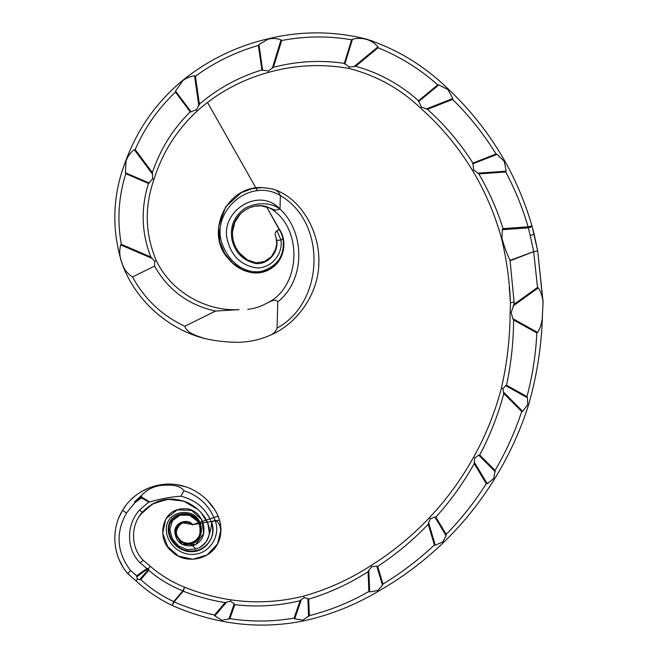 <?xml version="1.0" encoding="UTF-8"?>
<svg xmlns="http://www.w3.org/2000/svg" width="658" height="658" viewBox="0 0 658 658"><rect width="100%" height="100%" fill="white"/><g stroke="black" fill="none" stroke-linecap="round" stroke-linejoin="round"><path stroke-width="0.99" d="M140.253 514.885L151.965 504.201L167.329 499.257L183.524 501.042L197.844 509.407L184.339 501.322L169.024 499.118L154.169 503.025L142.292 512.278C130.333 525.512 130.588 547.727 143.255 560.345L150.328 566.308C160.437 575.084 171.853 582.05 184.577 587.224C199.67 593.245 215.059 597.439 230.736 599.825C255.246 603.386 279.551 602.144 303.651 596.09C327.552 589.387 349.99 579.221 370.939 565.6C392.349 552.185 411.801 536.262 429.287 517.83C446.519 499.603 461.283 479.402 473.579 457.22C485.719 435.522 494.98 412.533 501.363 388.236C507.096 363.381 510.016 338.113 510.139 312.435L510.444 302.779L509.276 287.258M542.431 314.697C541.682 345.318 537.043 375.43 528.514 405.04C520.207 431.138 508.848 455.813 494.446 479.073C480.036 502.441 463.035 523.587 443.451 542.529C423.662 561.57 401.931 577.831 378.251 591.312C354.662 605.352 329.559 615.263 302.951 621.045C275.817 626.408 248.74 626.441 221.73 621.152C204.877 617.796 188.361 612.565 172.174 605.442C158.751 598.977 146.693 590.794 135.992 580.891L127.784 573.661C112.839 556.504 110.478 529.706 122.577 510.32C134.816 489.174 162.287 478.851 185.342 486.714C207.41 493.673 228.145 518.693 218.423 542.151C221.598 535.415 222.371 523.587 214.911 520.026C209.277 505.443 198.963 495.68 183.977 490.753C179.33 484.527 169.41 484.806 162.189 485.349C153.98 486.114 147.112 489.453 141.569 495.384L134.487 501.947L134.997 502.564L126.484 513.01C115.438 533.038 116.77 552.177 130.473 570.42L136.675 575.832L137.407 579.27L140.763 579.608C150.575 588.548 161.547 595.868 173.704 601.585L182.85 590.851L184.577 587.224C199.67 593.245 215.059 597.439 230.736 599.825C255.246 603.386 279.551 602.144 303.651 596.09C327.552 589.387 349.99 579.221 370.939 565.6C392.349 552.185 411.801 536.262 429.287 517.83C446.519 499.603 461.283 479.402 473.579 457.22C485.719 435.522 494.98 412.533 501.363 388.236C507.096 363.381 510.016 338.113 510.139 312.435L510.444 302.779C509.58 280.884 506.602 259.425 501.511 238.402L501.972 238.286C504.012 245.969 506.701 253.346 510.049 260.412L514.095 302.088L513.997 304.366L511.167 312.501L512.837 318.653L537.66 332.454C540.835 327.075 542.422 321.153 542.431 314.697L543.056 303.025C542.751 297.457 541.18 292.391 538.334 287.834L513.133 305.962L513.997 304.366L537.496 287.456L533.696 251.66L510.452 260.642M510.444 302.779L509.267 287.135L510.444 302.779L514.095 302.088M215.544 311.053C188.55 305.09 168.201 290.104 154.523 266.087L154.745 261.366L150.805 257.007C141.478 232.842 140.713 208.323 148.494 183.45L152.64 178.869L152.393 172.626C160.19 149.366 172.799 129.116 190.22 111.876L196.364 109.878L199.399 104.186C217.782 88.501 238.607 77.093 261.868 69.97L268.258 71.006L273.424 67.297C296.931 61.178 320.569 59.87 344.348 63.374L349.324 67.042L355.682 66.285C379.222 72.882 400.171 84.38 418.529 100.781L421.375 107.057L427.486 109.318C445.063 125.201 460.205 143.123 472.896 163.085L473.702 169.92L472.567 170.587C485.259 191.774 494.906 214.376 501.511 238.402C494.906 214.376 485.259 191.774 472.567 170.587C458.371 147.071 441.016 126.221 420.495 108.035C400.138 88.641 376.327 75.456 349.061 68.473C321.968 63.645 295.154 64.928 268.637 72.347C241.7 79.75 217.921 92.597 197.31 110.898C176.747 129.98 162.32 152.771 154.046 179.28C144.332 206.867 145.073 233.952 156.259 260.527C170.784 291.272 205.197 311.555 239.076 309.622L215.544 311.053L184.832 326.261C187.012 333.343 197.63 336.082 204.515 338.459C167.403 329.016 134.915 299.62 122.034 263.513C111.235 228.713 112.584 194.225 126.081 160.05C137.835 128.59 156.653 102.08 182.529 80.515C208.216 59.886 237.069 45.904 269.097 38.567C301.348 30.844 333.68 30.992 366.078 39.011C397.185 49.194 424.616 65.907 448.369 89.167C470.741 110.256 489.56 134.232 504.826 161.087C516.324 181.559 525.397 203.273 532.034 226.212L537.701 250.937L543.056 303.025M510.049 260.412L533.679 251.611L530.225 235.548L534.164 234.223L532.034 226.212C525.397 203.273 516.324 181.559 504.826 161.087L504.299 161.399L506.175 171.17L477.519 173.202L478.827 173.893L473.702 169.92L472.567 170.587C458.371 147.071 441.016 126.221 420.495 108.035C400.138 88.641 376.327 75.456 349.061 68.473L349.324 67.042L349.061 68.473M268.637 72.347L268.258 71.006L268.637 72.347C241.7 79.75 217.921 92.597 197.31 110.898L196.364 109.878L197.31 110.898M152.64 178.869L154.046 179.28C144.332 206.867 145.073 233.952 156.259 260.527C170.784 291.272 205.197 311.555 239.076 309.622L238.928 309.778M197.359 521.054L189.496 515.247L179.947 515.23L172.486 520.651L169.838 529.476L172.33 538.812L178.524 545.967L187.012 549.562L195.985 549.052L199.275 547.727L195.985 549.052L199.275 547.727L204.399 543.936L206.102 541.879C216.021 526.951 201.603 509.095 187.555 502.63C170.315 495.778 155.23 498.994 142.292 512.278L139.521 510.09L148.831 502.021L141.462 497.917L134.997 502.564L126.484 513.01L122.577 510.32L125.892 505.467M200.303 547.16L203.857 544.479M207.706 539.173L208.8 536.377M209.433 533.367L207.796 523.307L201.767 513.528L207.796 523.316L209.433 533.383L207.788 523.291L201.735 513.495M183.977 490.753L180.868 496.206C195.648 499.883 205.896 508.609 211.621 522.394C217.058 535.596 206.283 551.667 192.021 551.659C178.351 552.44 165.199 538.088 168.843 524.574C172.832 510.09 196.043 509.958 199.917 524.681C202.105 532.215 200.106 538.203 193.913 542.644C186.346 545.482 180.629 543.319 176.747 536.155C180.868 543.796 186.921 545.926 194.891 542.546C201.282 537.257 202.977 530.652 199.983 522.723C194.538 507.483 169.468 509.736 166.556 526.03C164.072 541.476 179.108 555.985 194.126 554.307C209.82 553.46 221.409 535.168 214.911 520.026L211.621 522.394C211.177 529.262 209.334 535.76 206.102 541.879L202.014 546.033L206.102 541.879L204.399 543.936L199.275 547.727L195.985 549.052L189.948 543.08M221.096 529.024L217.535 543.927L207.147 554.916L192.884 559.275L178.507 556.125L167.609 546.527L162.723 533.029L165.824 518.767L177.282 509.851L191.519 510.386L201.94 519.787L203.618 533.482L195.574 544.528L182.134 544.421L174.814 533.539L180.818 522.452L192.843 524.632L192.588 525.01C184.001 516.324 170.636 530.126 179.124 538.655C185.507 547.892 200.78 541.764 199.95 530.85C201.035 520.577 190.409 511.891 180.605 514.679C169.624 519.178 166.425 526.926 170.998 537.907C177.356 549.191 186.699 553.197 199.029 549.94C210.708 544.24 214.903 535.061 211.621 522.394M214.549 615.024L225.102 602.629C210.823 600.302 196.857 596.477 183.212 591.155L174.074 601.897L172.174 605.442L173.704 601.585L174.074 601.897C187.234 607.597 200.731 611.973 214.549 615.024L214.837 615.913L221.943 620.288L229.913 618.627C251.323 621.983 272.716 621.802 294.093 618.092L294.685 618.816L302.803 620.132L309.367 615.625C330.291 610.32 350.13 602.267 368.883 591.452L369.697 591.92L377.84 590.539L378.251 591.312C354.662 605.352 329.559 615.263 302.951 621.045C275.817 626.408 248.74 626.441 221.73 621.152C204.877 617.796 188.361 612.565 172.174 605.442C158.751 598.977 146.693 590.794 135.992 580.891L127.701 573.554M122.816 566.645L118.966 559.333M118.802 517.838L122.577 510.32M130.983 499.669L134.364 496.601M141.75 491.427L149.925 487.562M176.533 484.666L185.392 486.731M197.647 492.513L201.348 495.087M207.977 501.051L213.801 508.511M217.93 516.119L219.525 520.182L192.843 524.632C187.489 518.372 175.439 521.975 174.814 530.866C175.431 541.559 181.23 546.527 192.226 545.778C212.97 539.914 203.972 506.331 182.801 508.864C161.251 509.226 156.423 539.494 171.541 551.165C184.511 564.819 210.708 560.575 218.423 542.151L220.307 536.262M219.542 520.239L220.669 524.714M185.211 486.673L176.508 484.658M167.445 484.148L162.855 484.477M149.884 487.578L141.667 491.468M240.507 342.25C250.649 341.732 260.362 339.479 269.64 335.49C260.362 339.479 250.649 341.732 240.507 342.25C228.268 342.431 216.268 341.173 204.515 338.459C167.403 329.016 134.915 299.62 122.034 263.513C111.235 228.713 112.584 194.225 126.081 160.05L125.374 172.75L149.325 183.064L148.494 183.45L125.818 173.696C118.522 196.956 117.025 220.496 121.343 244.332L150.805 257.007L152.327 258.512L120.653 244.883C119.139 251.15 119.624 257.36 122.1 263.504C124.099 269.492 127.586 273.983 132.562 276.96C144.563 299.102 161.991 315.536 184.832 326.261M272.272 68.407L281.04 39.85C277.24 38.46 273.292 38.172 269.196 38.978L269.097 38.567C301.348 30.844 333.68 30.992 366.078 39.011L366.004 39.25C361.448 38.115 356.94 38.115 352.482 39.241L344.833 64.163L344.348 63.374L351.594 39.784C328.227 35.795 304.909 36.05 281.64 40.541L273.424 67.297M503.057 228.614L528.078 226.837C522.485 207.706 515.025 189.422 505.714 171.985L478.827 173.893C488.935 191.141 497.012 209.376 503.057 228.614L502.309 229.7L528.144 227.865A4.08 0.526 164.2 0 0 529.879 227.331A4.08 0.526 164.2 0 0 532.034 226.212A4.08 0.477 164.2 0 0 528.078 226.837L530.225 235.548L534.164 234.223L537.701 250.937L543.097 302.228M269.467 207.944C302.968 225.974 301.989 287.077 266.638 303.289C301.989 287.077 302.968 225.974 269.467 207.944L260.963 205.814L254.827 206.16L249.267 207.796L244.315 210.552L240.491 213.792L234.865 222.223L232.587 231.41C233.376 212.592 254.556 200.328 269.467 207.944L275.595 210.215L280.028 209.047L280.357 195.533C278.992 191.955 276.344 189.759 272.404 188.945C300.928 197.293 319.936 231.822 318.834 262.41C318.817 294.036 296.717 324.509 269.64 335.49C273.292 334.083 275.776 331.607 277.1 328.062L277.742 301.932C275.636 297.926 269.747 302.071 266.638 303.289C260.683 306.57 254.375 308.594 247.729 309.359M186.93 543.146L184.577 542.62M195.623 540.613L197.943 537.783M263.833 187.711L272.404 188.945L263.833 187.711C225.431 184.306 204.482 234.536 228.721 259.03C237.596 270.282 255.608 277.882 269.879 269.171C284.33 261.366 287.834 241.108 279.288 229.239C279.987 229.831 281.237 232.932 283.047 238.55C284.947 255.436 277.66 266.4 261.201 271.425C243.633 274.238 228.778 260.881 223.185 246.224C208.422 214.204 248.14 176.262 280.357 195.533C327.1 222.667 324.353 302.466 277.1 328.062M283.047 238.55L280.966 240.03C283.113 254.078 271.269 268.357 256.867 267.954C241.815 265.528 232.192 256.867 227.972 241.955C218.012 212.986 257.936 185.416 280.028 209.047C269.648 201.578 255.082 202.59 244.883 208.438C234.001 216.219 229.708 226.689 232.019 239.833C235.243 252.804 243.246 260.724 256.036 263.578C268.546 264.524 278.951 251.882 276.664 239.8L275.439 235.605A4.08 4.08 -122.9 0 1 277.026 230.703L279.288 229.239L266.687 206.982L282.183 234.98L283.935 244.085L281.764 255.617L277.158 263.118L269.295 269.5L260.897 272.527L251.841 272.741L241.807 269.435L232.726 263.159L224.806 253.643L219.78 241.84L218.629 226.303L225.719 206.76L241.289 192.679L252.22 188.616L262.402 187.612L268.735 188.32M276.722 243.534L276.204 238.031L276.722 243.534L275.735 249.185L271.507 256.538L275.735 249.185M271.466 256.579L264.886 261.308M247.309 259.844L239.454 252.96L247.309 259.844L256.135 262.855L264.483 261.473M232.554 231.953L232.562 231.871C232.167 239.619 234.47 246.66 239.454 252.968M232.587 231.41L232.562 231.871L232.587 231.41M256.192 262.863L256.661 262.887M275.439 235.605L276.204 238.031M132.562 276.96L154.523 266.087M280.028 209.047C305.378 232.554 305.485 280.069 277.742 301.932M134.487 501.947L141.429 496.955L141.569 495.384M139.636 579.706L148.618 569.162L148.19 568.528L136.617 576.852L136.675 575.832L146.874 568.487L140.014 562.771C125.982 548.879 126.32 524.467 139.521 510.09M141.429 496.955L149.761 501.988C159.943 498.912 170.315 496.987 180.868 496.206M141.421 497.127L141.462 497.917M130.473 570.42L127.784 573.661M149.761 501.988L148.831 502.021M135.992 580.891L137.407 579.27L135.992 580.891L133.73 578.917M184.577 587.224L183.212 591.155L182.85 590.851C170.216 585.85 158.841 578.999 148.708 570.28L140.763 579.608M146.874 568.487L148.19 568.528M143.247 560.336L140.014 562.771M148.618 569.162L148.708 570.28M150.328 566.308L148.494 568.545L150.328 566.308M221.73 621.152L221.943 620.288L221.73 621.152L227.594 622.238M228.844 619.268L234.232 603.773L230.563 601.354L226.632 602.07L214.837 615.913M302.803 620.132L302.951 621.045L302.803 620.132M308.61 616.628L307.87 598.541L304.128 597.735L301.364 599.578L294.685 618.816M294.093 618.092L300.13 600.705C278.449 605.96 256.661 607.276 234.766 604.653L229.913 618.627M225.102 602.629L226.632 602.07M378.251 591.312L377.84 590.539L382.471 585.283L376.754 566.045L371.721 566.768L368.809 570.305L369.697 591.92M368.883 591.452L368.069 571.712C349.488 583.638 329.699 592.792 308.692 599.15L309.367 615.625M300.13 600.705L301.364 599.578M234.232 603.773L234.766 604.653L234.232 603.773M230.736 599.825L230.563 601.354M382.471 585.283L382.94 584.065C401.462 572.83 418.603 559.802 434.387 544.972L435.292 545.227L442.859 541.879L443.451 542.529M442.859 541.879L446.05 535.637L434.848 516.999L430.39 518.817L428.605 522.715L435.292 545.227M434.387 544.972L428.226 524.261C412.953 540.243 396.108 554.283 377.692 566.398L382.94 584.065M368.069 571.712L368.809 570.305M307.87 598.541L308.692 599.15M303.651 596.09L304.128 597.735L303.651 596.09M446.05 535.637L446.206 534.345C461.34 518.866 474.698 501.972 486.278 483.679L487.224 483.704L493.714 478.588L494.446 479.073L493.714 478.588L495.104 470.445C506.002 451.717 514.877 432.076 521.728 411.521L522.649 411.316L527.683 404.752L528.514 405.04M495.277 471.753L478.72 455.13L474.911 457.927L474.188 462.015L487.224 483.704M486.278 483.679L474.212 463.602C463.397 482.972 450.607 500.804 435.843 517.114L446.206 534.345M428.226 524.261L428.605 522.715M376.754 566.045L377.692 566.398M370.939 565.6L371.721 566.768M154.745 261.366L156.259 260.527M527.683 404.752L527.461 397.769L505.599 385.621L503.025 388.615L503.362 391.954L522.649 411.316M521.728 411.521L503.781 393.509C498.106 414.984 490.078 435.481 479.707 454.991L495.104 470.445M474.212 463.602L474.188 462.015M434.848 516.999L435.843 517.114M429.287 517.83L430.39 518.817M152.664 174.296L134.273 149.662C130.695 152.343 128.063 155.839 126.385 160.165L124.888 163.414M125.818 173.696L125.374 172.75M120.653 244.883L121.343 244.332L120.653 244.883M527.461 397.769L526.959 396.577C532.503 375.726 535.793 354.498 536.821 332.899L537.66 332.454M536.821 332.899L513.594 319.994C513.47 342.037 511.11 363.775 506.528 385.226L526.959 396.577M503.781 393.509L503.362 391.954M478.72 455.13L479.707 454.991M473.579 457.22L474.911 457.927M261.868 69.97L258.397 45.468C235.572 52.015 214.582 62.263 195.434 76.213L199.399 104.186L198.831 105.716L194.595 75.851C190.252 76.336 186.296 77.973 182.735 80.77L175.538 91.059L191.133 111.95M190.22 111.876L175.456 92.095C158.167 108.562 144.735 127.718 135.178 149.563L152.393 172.626M175.456 92.095L175.538 91.059M134.273 149.662L135.178 149.563M513.594 319.994L512.837 318.653M505.599 385.621L506.528 385.226M501.363 388.236L503.025 388.615M269.097 38.567L258.964 44.58L262.632 70.464M258.397 45.468L258.964 44.58M194.595 75.851L195.434 76.213L194.595 75.851M182.529 80.515L180.284 82.39M510.139 312.435L511.167 312.501L510.139 312.435M418.529 100.781L437.735 84.89C419.911 69.024 400.023 56.646 378.062 47.763L355.682 66.285L353.971 66.68L377.922 46.858C374.78 43.181 370.808 40.64 366.004 39.25L372.173 40.878M351.594 39.784L352.482 39.241M281.04 39.85L281.64 40.541L281.04 39.85M421.375 107.057L420.495 108.035L421.087 108.57L420.495 108.035M426.022 109.055L452.819 98.535L447.983 89.603L438.804 84.898L418.513 101.686M437.735 84.89L438.804 84.898L437.735 84.89M377.922 46.858L378.062 47.763M537.496 287.456L538.334 287.834M501.511 238.402L501.972 238.286L502.309 229.7M506.232 163.628L504.826 161.087L504.299 161.399L497.094 154.326L472.609 163.941L472.896 163.085L496.074 153.988C483.77 134.035 469.286 115.857 452.614 99.448L427.486 109.318M496.074 153.988L497.094 154.326M452.819 98.535L452.614 99.448L452.819 98.535M448.369 89.167L447.983 89.603L448.369 89.167L444.948 86.001M533.827 251.636L537.701 250.937L533.827 251.636M506.175 171.17L505.714 171.985L506.175 171.17M276.952 230.752L280.966 240.03A4.08 0.929 -9.3 0 1 276.664 239.8M204.399 543.936L206.102 541.879L204.399 543.936M176.747 536.155C171.672 526.556 185.424 516.843 192.843 524.632C187.489 518.372 175.439 521.975 174.814 530.866C175.431 541.559 181.23 546.527 192.226 545.778C212.97 539.914 203.972 506.331 182.801 508.864C161.251 509.226 156.423 539.494 171.541 551.165C184.511 564.819 210.708 560.575 218.423 542.151M195.985 549.052L199.275 547.727M197.844 509.407L184.339 501.322L169.024 499.118L154.169 503.025L142.292 512.278L139.093 516.62M192.843 524.632L217.946 516.152M185.252 486.69L176.476 484.658M149.868 487.586L141.709 491.452M206.102 541.879C216.021 526.951 201.603 509.095 187.555 502.63C170.315 495.778 155.23 498.994 142.292 512.278M204.515 338.459L201.685 337.677M126.081 160.05L127.57 156.135M257.541 190.812L207.484 102.385L257.541 190.812M267.099 207.114L270.537 208.413M260.963 205.814L254.827 206.16M249.267 207.796L244.315 210.552M240.491 213.792L234.865 222.223M246.331 259.211L240.672 254.366M276.631 244.76L275.192 250.665M275.365 235.465L276.368 238.78M276.985 230.728L279.387 229.173M277.018 230.711C278.071 229.946 274.197 231.978 275.414 235.589M217.921 543.187L218.259 542.496"/></g></svg>
